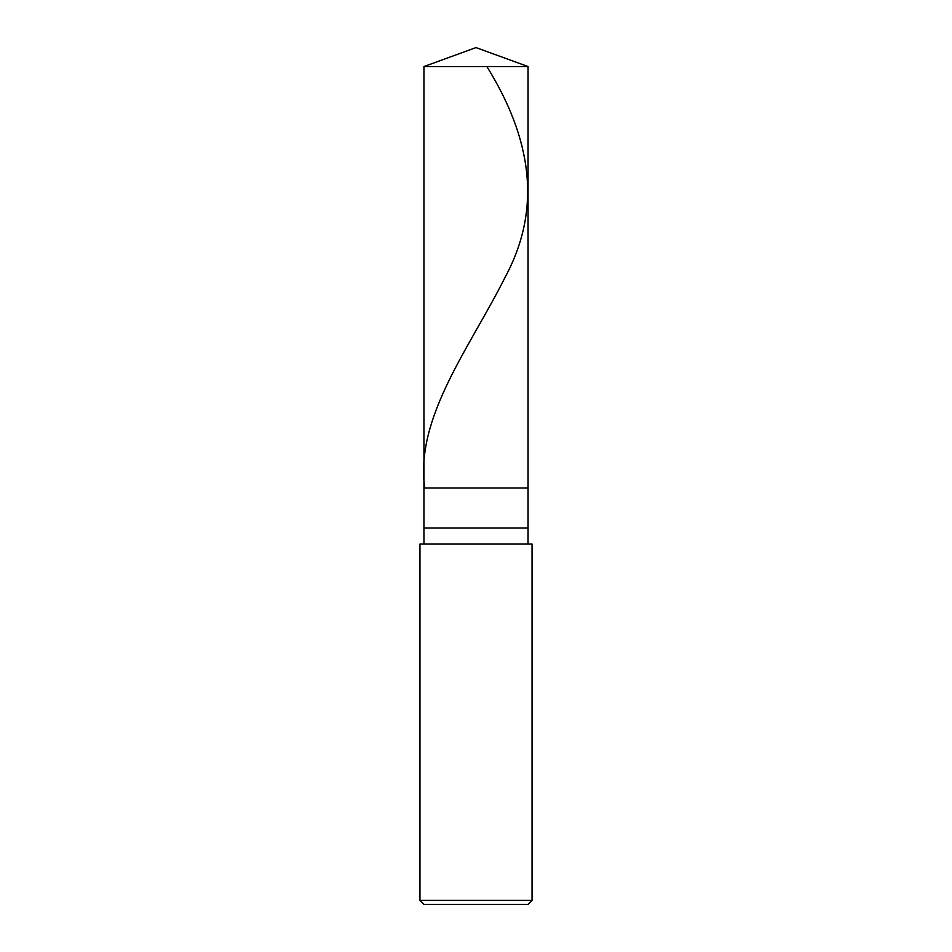 <?xml version="1.0" encoding="UTF-8"?>
<svg xmlns="http://www.w3.org/2000/svg" width="952" height="952" viewBox="0 0 952 952"><rect width="100%" height="100%" fill="white"/><g stroke="black" fill="none" stroke-linecap="round" stroke-linejoin="round"><path stroke-width="1.43" d="M423.949 66.545L476 47.6L528.051 66.545L423.949 66.545L528.051 66.545L528.051 488.007L423.949 488.007L423.949 66.545L423.949 488.007L528.051 488.007L528.051 66.545L476 47.6L423.949 66.545M528.051 488.007L423.949 488.007L528.051 488.007L528.051 528.051L423.949 528.051L423.949 488.007L423.949 528.051L528.051 528.051L528.051 544.068L528.051 488.007M423.949 544.068L423.949 528.051L423.949 544.068M532.049 544.068L419.951 544.068L532.049 544.068L532.049 900.402L419.951 900.402L419.951 544.068L419.951 900.402L532.049 900.402L528.051 904.4L423.949 904.4L419.951 900.402L423.949 904.4L528.051 904.4L532.049 900.402L532.049 544.068M486.853 66.545C530.395 136.66 542.997 206.786 505.31 276.901C470.252 347.016 415.132 417.143 424.651 487.257"/></g></svg>
